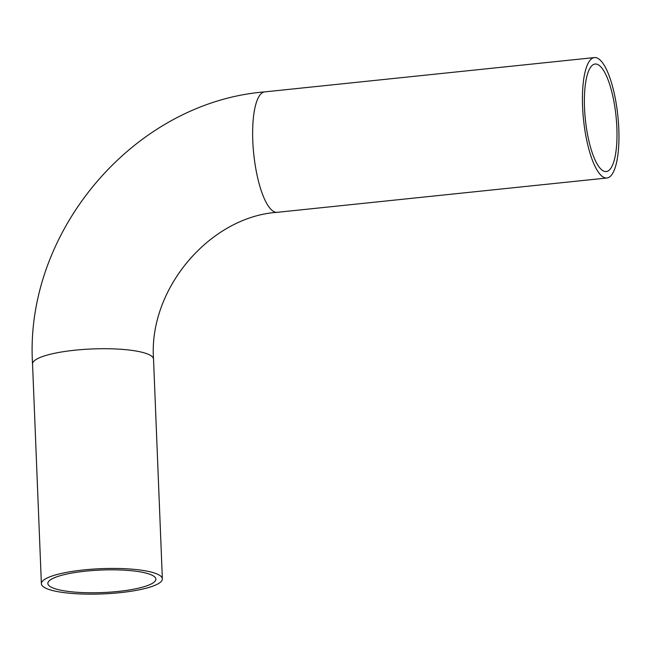 <?xml version="1.0" encoding="UTF-8"?>
<svg xmlns="http://www.w3.org/2000/svg" width="651" height="651" viewBox="0 0 651 651"><rect width="100%" height="100%" fill="white"/><g stroke="black" fill="none" stroke-linecap="round" stroke-linejoin="round"><path stroke-width="0.98" d="M598.57 64.962A54.049 15.421 -95.9 0 1 616.546 122.087A54.049 15.421 -95.9 0 1 606.284 171.547A54.049 15.421 -95.9 0 1 585.355 119.377A54.049 15.421 -95.9 0 1 595.095 64.026A54.049 15.421 -95.9 0 1 598.57 64.962M50.339 586.657A54.049 11.287 -2.3 0 1 47.857 583.467A54.049 11.287 -2.3 0 1 101.41 570.024A54.049 11.287 -2.3 0 1 155.874 579.13A54.049 11.287 -2.3 0 1 110.279 592.125A54.049 11.287 -2.3 0 1 50.339 586.657M598.318 58.631A60.543 17.268 84.1 0 0 594.42 57.573A60.543 17.268 84.1 0 0 583.516 119.572A60.543 17.268 84.1 0 0 606.96 178A60.543 17.268 84.1 0 0 618.45 122.608A60.543 17.268 84.1 0 0 598.318 58.631M44.154 587.308A60.543 12.638 -2.3 0 1 41.379 583.727A60.543 12.638 -2.3 0 1 101.361 568.665A60.543 12.638 -2.3 0 1 162.359 578.869A60.543 12.638 -2.3 0 1 111.288 593.427A60.543 12.638 -2.3 0 1 44.154 587.308M594.42 57.573L264.64 91.897A60.543 17.268 84.1 0 0 253.149 147.289A60.543 17.268 84.1 0 0 273.282 211.266A60.543 17.268 84.1 0 0 277.171 212.324L606.96 178M264.64 91.897C133.862 102.476 24.193 231.723 32.55 363.999A60.543 12.638 -2.3 0 1 83.621 349.441A60.543 12.638 -2.3 0 1 150.755 355.56A60.543 12.638 -2.3 0 1 153.53 359.14C148.404 288.767 210.102 216.791 277.171 212.324M162.359 578.869L153.53 359.14M41.379 583.727L32.55 363.999"/></g></svg>
